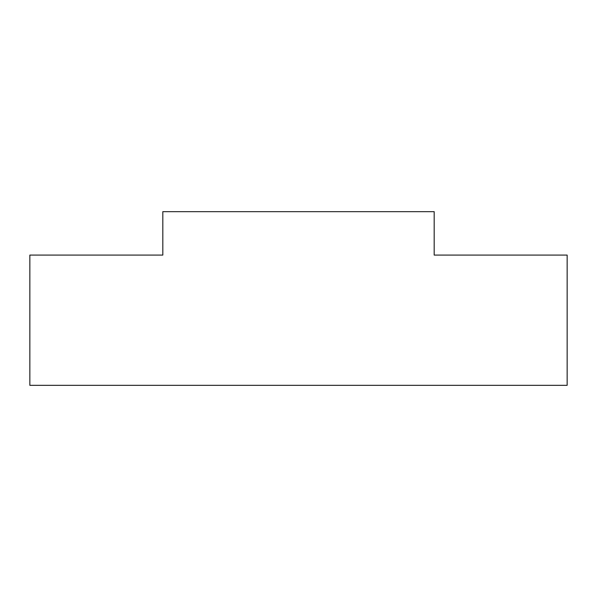 <?xml version="1.0" encoding="UTF-8"?>
<svg xmlns="http://www.w3.org/2000/svg" width="597" height="597" viewBox="0 0 597 597"><rect width="100%" height="100%" fill="white"/><g stroke="black" fill="none" stroke-linecap="round" stroke-linejoin="round"><path stroke-width="0.9" d="M162.817 211.666L434.183 211.666L434.183 255.083L567.15 255.083L567.15 385.334L29.85 385.334L29.85 255.083L162.817 255.083L162.817 211.666"/></g></svg>
